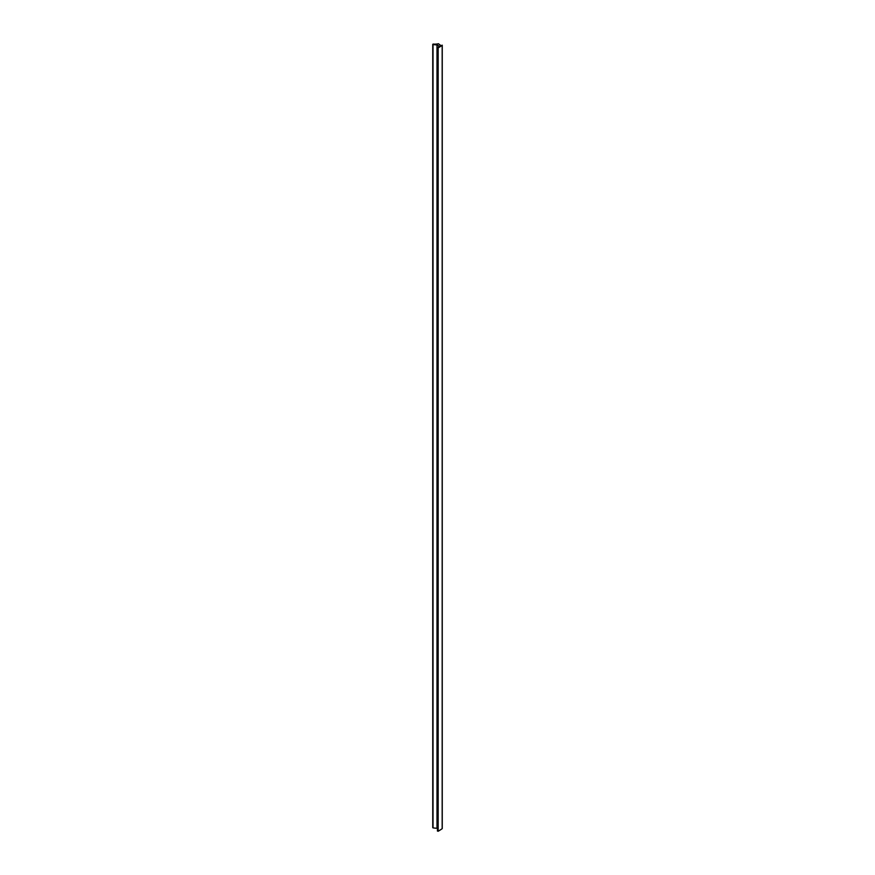 <?xml version="1.0" encoding="UTF-8"?>
<svg xmlns="http://www.w3.org/2000/svg" width="875" height="875" viewBox="0 0 875 875"><rect width="100%" height="100%" fill="white"/><g stroke="black" fill="none" stroke-linecap="round" stroke-linejoin="round"><path stroke-width="1.31" d="M437.533 830.9L437.598 47.512A11.517 6.65 180 0 0 439.709 46.441A38.38 22.159 0 0 1 436.997 44.877A14.394 8.312 0 0 1 433.016 44.505L433.202 44.067A9.592 5.534 180 0 0 438.43 43.75L440.869 45.544L442.17 45.325A57.564 33.239 180 0 1 438.156 47.895L438.156 831.25A57.564 33.239 0 0 0 442.17 828.68L442.17 828.395M433.016 827.433L433.016 827.859A14.394 8.312 0 0 0 436.997 828.231A38.38 22.159 0 0 0 437.423 828.505M436.997 44.877L436.997 828.231M442.17 828.68L442.17 45.325M438.156 47.895L438.156 831.25M433.016 44.505L433.016 827.859M442.247 45.183L442.247 828.538M437.423 47.698L437.423 831.053M432.753 44.286L432.753 827.652"/></g></svg>
